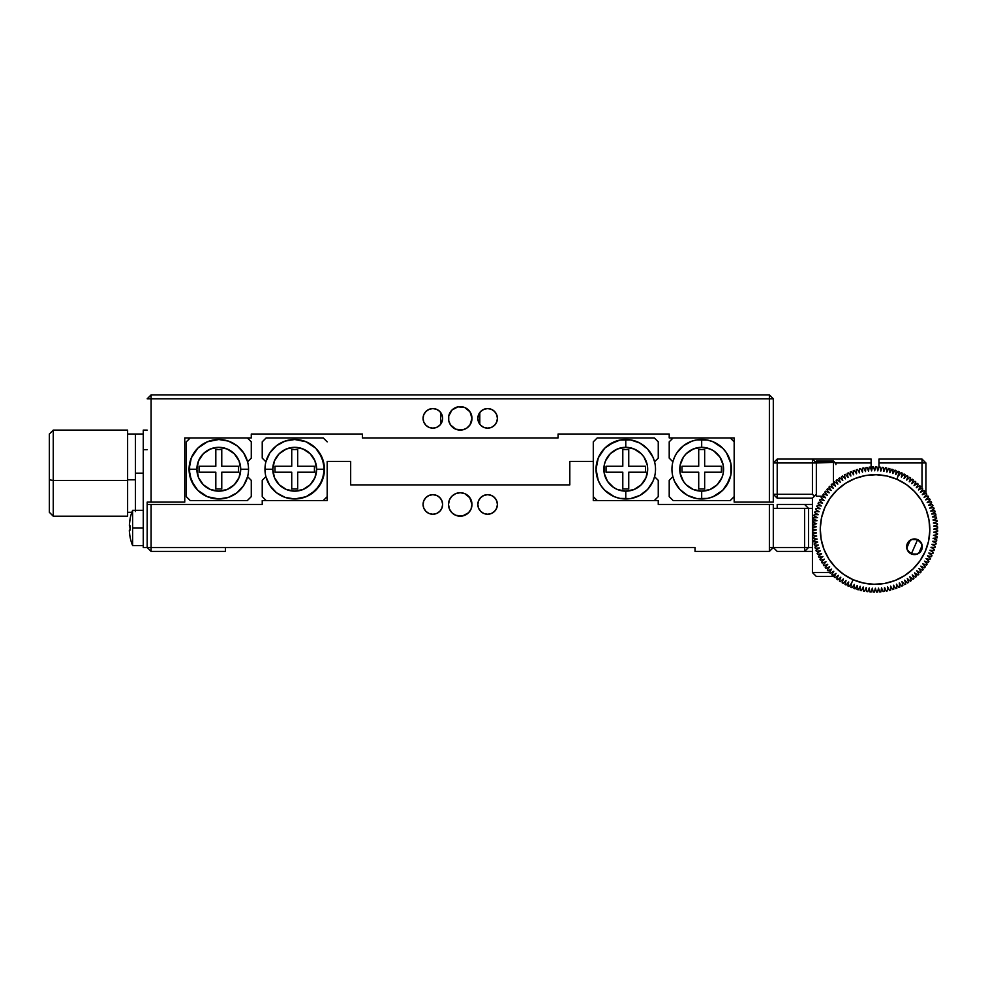 <?xml version="1.0" encoding="UTF-8"?>
<svg xmlns="http://www.w3.org/2000/svg" width="987" height="987" viewBox="0 0 987 987"><rect width="100%" height="100%" fill="white"/><g stroke="black" fill="none" stroke-linecap="round" stroke-linejoin="round"><path stroke-width="1.48" d="M469.997 497.941L464.729 493.611L460.238 492.723L455.747 493.611L451.935 496.153L449.393 499.965L448.505 504.456L449.393 508.947L451.935 512.759L455.747 515.3L462.533 515.979L468.541 512.759L471.083 508.947L471.983 504.456A11.745 11.745 0 0 1 460.238 516.201A11.745 11.745 0 0 1 448.505 504.456A11.745 11.745 0 0 1 460.238 492.723A11.745 11.745 0 0 1 471.983 504.456L469.676 497.473M442.632 504.456A9.784 9.784 0 0 1 432.849 514.239A9.784 9.784 0 0 1 423.065 504.456A9.784 9.784 0 0 1 432.849 494.672A9.784 9.784 0 0 1 442.632 504.456L441.88 500.717L439.77 497.547L436.587 495.425L432.849 494.672L429.098 495.425L425.928 497.547L423.805 500.717L423.065 504.456L423.805 508.206L425.928 511.377L429.098 513.499L432.849 514.239L436.587 513.499L439.77 511.377L441.88 508.206L442.632 504.456M497.411 504.456A9.784 9.784 0 0 1 487.627 514.239A9.784 9.784 0 0 1 477.844 504.456A9.784 9.784 0 0 1 487.627 494.672A9.784 9.784 0 0 1 497.411 504.456L496.671 500.717L494.549 497.547L491.378 495.425L487.627 494.672L483.889 495.425L480.718 497.547L478.596 500.717L477.844 504.456L478.596 508.206L480.718 511.377L483.889 513.499L487.627 514.239L491.378 513.499L494.549 511.377L496.671 508.206L497.411 504.456M658.255 504.456L658.255 500.545L658.255 504.456L773.302 504.456L773.302 547.501L769.379 547.501L769.379 551.412L695.033 551.412L695.033 547.501L695.033 551.412L769.379 551.412L773.302 547.501L769.379 547.501L769.379 551.412L773.302 547.501L773.302 504.456L769.379 504.456L769.379 547.501L769.379 504.456L658.255 504.456M569.807 461.41L593.286 461.41L593.286 500.545L658.255 500.545L593.286 500.545L593.286 441.843L593.286 461.41L569.807 461.41L569.807 484.888L569.807 461.41M350.669 484.888L569.807 484.888L350.669 484.888L350.669 461.41L350.669 484.888M327.19 461.41L350.669 461.41L327.19 461.41L327.19 500.545L262.234 500.545L262.234 504.456L262.234 500.545L327.19 500.545L327.19 461.41M151.097 504.456L151.097 547.501L147.186 547.501L147.186 504.456L262.234 504.456L147.186 504.456L147.186 547.501L151.097 551.412L151.097 547.501L147.186 547.501L151.097 551.412L151.097 547.501L225.443 547.501L225.443 551.412L225.443 547.501L151.097 547.501L151.097 504.456M225.443 551.412L151.097 551.412L225.443 551.412M695.033 547.501L225.443 547.501L695.033 547.501M442.632 418.365A9.784 9.784 0 0 1 432.849 428.148A9.784 9.784 0 0 1 423.065 418.365A9.784 9.784 0 0 1 432.849 408.581A9.784 9.784 0 0 1 442.632 418.365L441.88 422.115L439.77 425.286L436.587 427.408L432.849 428.148L429.098 427.408L425.928 425.286L423.805 422.115L423.065 418.365L423.805 414.626L425.928 411.456L429.098 409.334L432.849 408.581L436.587 409.334L439.77 411.456L441.88 414.626L442.632 418.365M497.411 418.365A9.784 9.784 0 0 1 487.627 428.148A9.784 9.784 0 0 1 477.844 418.365A9.784 9.784 0 0 1 487.627 408.581A9.784 9.784 0 0 1 497.411 418.365L496.671 422.115L494.549 425.286L491.378 427.408L487.627 428.148L483.889 427.408L480.718 425.286L478.596 422.115L477.844 418.365L478.596 414.626L480.718 411.456L483.889 409.334L487.627 408.581L491.378 409.334L494.549 411.456L496.671 414.626L497.411 418.365M462.533 429.888L455.747 429.209L450.479 424.891L448.727 420.659L448.727 416.082L451.935 410.061L457.956 406.854L464.729 407.52L469.997 411.85L471.983 418.365A11.745 11.745 0 0 1 460.238 430.11A11.745 11.745 0 0 1 448.505 418.365A11.745 11.745 0 0 1 460.238 406.632A11.745 11.745 0 0 1 471.983 418.365L469.997 424.891L466.765 428.124L462.94 429.789M362.414 434.021L362.414 437.932L558.074 437.932L558.074 434.021L669.211 434.021L669.211 437.932L734.168 437.932L669.211 437.932L669.211 434.021L558.074 434.021L558.074 437.932L362.414 437.932L362.414 434.021L251.278 434.021L362.414 434.021M251.278 437.932L251.278 434.021L251.278 437.932L184.754 437.932L251.278 437.932M734.168 437.932L734.168 502.112L769.379 502.112L769.379 398.797L773.302 398.797L773.302 502.112L769.379 502.112L773.302 502.112L773.302 398.797L769.379 394.886L769.379 398.797L151.097 398.797L151.097 394.886L769.379 394.886L769.379 398.797L773.302 398.797L769.379 394.886L151.097 394.886L147.186 398.797L151.097 398.797L151.097 502.112L184.754 502.112L184.754 437.932L184.754 502.112L147.186 502.112L151.097 502.112L151.097 394.886L147.186 398.797L769.379 398.797L769.379 502.112L734.168 502.112L734.168 437.932M147.186 502.112L147.186 504.456M300.517 440.066L294.706 439.499A29.746 29.746 0 0 0 265.91 461.805L269.87 452.885L276.496 445.729L285.083 441.103L294.706 439.499A29.746 29.746 0 0 0 264.972 469.244A29.746 29.746 0 0 1 294.706 439.499L306.093 441.769L315.741 448.209L322.181 457.857L324.452 469.244A29.746 29.746 0 0 1 294.706 498.978A29.746 29.746 0 0 0 324.452 469.244A29.746 29.746 0 0 0 294.706 439.499A29.746 29.746 0 0 1 324.452 469.244L316.63 469.244L324.452 469.244L322.181 480.62L315.741 490.268L306.093 496.72L294.706 498.978A29.746 29.746 0 0 1 264.972 469.244L272.794 469.244A21.911 21.911 0 0 1 294.706 447.321A21.911 21.911 0 0 1 316.63 469.244L314.952 460.855L310.202 453.749L303.095 448.999L294.706 447.321L286.329 448.999L279.21 453.749L274.46 460.855L272.794 469.244L274.46 477.622L279.21 484.74L286.329 489.49L294.706 491.156L303.095 489.49L310.202 484.74L314.952 477.622L316.63 469.244A21.911 21.911 0 0 1 294.706 491.156A21.911 21.911 0 0 1 272.794 469.244L264.972 469.244A29.746 29.746 0 0 0 294.706 498.978L285.083 497.386L276.496 492.747L269.87 485.592L265.91 476.684L262.234 480.361L265.91 476.684M291.733 449.517L297.679 449.517L291.733 449.517L291.733 466.271L274.991 466.271L274.991 472.218L274.991 466.271L291.733 466.271L291.733 449.517L297.679 449.517L297.679 466.271L297.679 449.517M274.991 472.218L291.733 472.218L291.733 488.96L297.679 488.96L291.733 488.96L291.733 472.218L274.991 472.218L274.991 466.271M297.679 488.96L297.679 472.218L314.434 472.218L314.434 466.271L314.434 472.218L297.679 472.218L297.679 488.96L291.733 488.96M314.434 466.271L297.679 466.271L314.434 466.271L314.434 472.218M262.234 458.116L262.234 441.843L262.234 458.116L265.91 461.805L262.234 458.116M262.234 496.634L262.234 480.361L262.234 496.634L266.145 500.545M323.28 500.545L327.19 496.634M327.19 441.843L323.28 437.932L266.145 437.932L262.234 441.843M269.87 485.592L271.302 487.59M285.083 497.386L289.833 498.583M294.706 498.978L300.517 498.41M306.093 496.72L311.238 493.969L319.443 485.764L323.884 475.043L323.884 463.434L319.443 452.712M311.238 444.508L306.093 441.769M294.706 439.499L289.833 439.906M282.541 487.455L279.21 484.74M276.496 457.067L279.21 453.749M306.883 451.022L310.202 453.749M312.928 481.409L310.202 484.74M212.995 498.41L218.793 498.978A29.746 29.746 0 0 0 247.589 476.684L243.629 485.592L237.003 492.747L228.416 497.386L218.793 498.978A29.746 29.746 0 0 0 248.539 469.244A29.746 29.746 0 0 1 218.793 498.978L207.418 496.72L197.77 490.268L191.318 480.62L189.06 469.244A29.746 29.746 0 0 1 218.793 439.499A29.746 29.746 0 0 0 189.06 469.244A29.746 29.746 0 0 0 218.793 498.978A29.746 29.746 0 0 1 189.06 469.244L196.882 469.244L189.06 469.244L191.318 457.857L197.77 448.209L207.418 441.769L218.793 439.499A29.746 29.746 0 0 1 248.539 469.244L240.705 469.244A21.911 21.911 0 0 1 218.793 491.156A21.911 21.911 0 0 1 196.882 469.244L198.547 477.622L203.297 484.74L210.404 489.49L218.793 491.156L227.183 489.49L234.289 484.74L239.039 477.622L240.705 469.244L239.039 460.855L234.289 453.749L227.183 448.999L218.793 447.321L210.404 448.999L203.297 453.749L198.547 460.855L196.882 469.244A21.911 21.911 0 0 1 218.793 447.321A21.911 21.911 0 0 1 240.705 469.244L248.539 469.244A29.746 29.746 0 0 0 218.793 439.499L228.416 441.103L237.003 445.729L243.629 452.885L247.589 461.805L251.278 458.116L247.589 461.805M221.767 488.96L215.82 488.96L221.767 488.96L221.767 472.218L238.521 472.218L238.521 466.271L238.521 472.218L221.767 472.218L221.767 488.96L215.82 488.96L215.82 472.218L215.82 488.96M238.521 466.271L221.767 466.271L221.767 449.517L215.82 449.517L221.767 449.517L221.767 466.271L238.521 466.271L238.521 472.218M215.82 449.517L215.82 466.271L199.066 466.271L199.066 472.218L199.066 466.271L215.82 466.271L215.82 449.517L221.767 449.517M199.066 472.218L215.82 472.218L199.066 472.218L199.066 466.271M251.278 480.361L251.278 496.634L251.278 480.361L247.589 476.684L251.278 480.361M251.278 441.843L251.278 458.116L251.278 441.843L247.367 437.932M190.232 437.932L186.309 441.843L186.309 496.634L190.232 500.545L247.367 500.545L251.278 496.634M243.629 452.885L242.197 450.899M228.416 441.103L223.667 439.906M218.793 439.499L212.995 440.066M207.418 441.769L197.77 448.209L191.318 457.857L189.627 463.434L189.627 475.043L194.069 485.764M202.273 493.969L207.418 496.72M218.793 498.978L223.667 498.583M230.97 451.022L234.289 453.749M237.016 481.409L234.289 484.74M206.616 487.455L203.297 484.74M200.571 457.067L203.297 453.749M676.848 452.885L674.503 457.178L676.848 452.885L683.473 445.729L692.06 441.103L696.81 439.906L707.494 440.066L701.683 439.499L701.683 447.321A21.911 21.911 0 0 1 723.594 469.244A21.911 21.911 0 0 1 701.683 491.156L701.683 498.978A29.746 29.746 0 0 0 731.429 469.244A29.746 29.746 0 0 0 701.683 439.499A29.746 29.746 0 0 1 731.429 469.244A29.746 29.746 0 0 1 701.683 498.978L707.494 498.41L696.81 498.583L687.581 495.425L679.87 489.453L674.503 481.298L676.848 485.592M719.905 481.409L717.179 484.74L721.929 477.622L723.175 473.513L723.175 464.963L719.905 457.067L713.86 451.022L717.179 453.749M701.683 498.978A29.746 29.746 0 0 1 671.95 469.244A29.746 29.746 0 0 1 701.683 439.499A29.746 29.746 0 0 0 671.95 469.244A29.746 29.746 0 0 0 701.683 498.978L701.683 491.156L710.072 489.49L717.179 484.74M689.506 487.455L686.187 484.74L693.306 489.49L701.683 491.156A21.911 21.911 0 0 1 679.772 469.244A21.911 21.911 0 0 1 701.683 447.321L701.683 439.499M683.473 481.422L686.187 484.74M672.887 461.805L669.211 458.116L669.211 441.843L669.211 458.116L672.887 461.805L674.503 457.178M669.211 496.634L669.211 480.361L672.887 476.684L669.211 480.361L669.211 496.634L673.122 500.545L730.257 500.545L734.168 496.634M713.07 496.72L722.718 490.268L726.42 485.764L730.861 475.043L730.861 463.434L726.42 452.712L730.861 463.434L730.861 475.043L729.159 480.62L722.718 490.268L713.07 496.72L707.494 498.41M718.203 444.508L713.07 441.769L722.718 448.209L726.42 452.712M673.122 437.932L669.211 441.843M707.494 440.066L713.07 441.769M674.503 481.298L672.887 476.684M734.168 441.843L730.257 437.932M698.71 449.517L698.71 466.271L681.968 466.271L681.968 472.218L698.71 472.218L698.71 488.96L698.71 472.218L681.968 472.218L681.968 466.271L698.71 466.271L698.71 449.517L704.656 449.517L698.71 449.517L704.656 449.517L704.656 466.271L704.656 449.517M721.411 466.271L704.656 466.271L721.411 466.271L721.411 472.218L721.411 466.271L721.411 472.218L704.656 472.218L721.411 472.218M704.656 488.96L698.71 488.96L704.656 488.96L704.656 472.218L704.656 488.96L698.71 488.96M713.86 451.022L710.072 448.999L701.683 447.321L693.306 448.999L686.187 453.749L683.46 457.067L680.191 464.963L680.191 473.513L683.46 481.409M681.968 472.218L681.968 466.271M650.606 485.592L652.95 481.298L647.595 489.453L639.872 495.425L630.644 498.583L619.972 498.41L625.77 498.978L625.77 491.156A21.911 21.911 0 0 1 603.859 469.244A21.911 21.911 0 0 1 625.77 447.321L625.77 439.499A29.746 29.746 0 0 0 596.025 469.244A29.746 29.746 0 0 0 625.77 498.978A29.746 29.746 0 0 1 596.025 469.244A29.746 29.746 0 0 1 625.77 439.499L619.972 440.066L630.644 439.906L639.872 443.064L647.595 449.036L652.95 457.178L650.606 452.885M607.548 457.067L610.274 453.749L605.524 460.855L604.278 464.963L604.278 473.513L607.548 481.409L613.593 487.455L610.274 484.74M637.947 451.022L641.266 453.749L634.16 448.999L625.77 447.321A21.911 21.911 0 0 1 647.682 469.244A21.911 21.911 0 0 1 625.77 491.156L625.77 498.978A29.746 29.746 0 0 0 655.516 469.244A29.746 29.746 0 0 0 625.77 439.499A29.746 29.746 0 0 1 655.516 469.244A29.746 29.746 0 0 1 625.77 498.978M643.98 457.055L641.266 453.749M643.993 481.409L641.266 484.74L646.016 477.622L647.682 469.244L647.262 464.963L643.993 457.067M613.593 487.455L617.381 489.49L625.77 491.156L634.16 489.49L641.266 484.74M654.566 476.684L658.255 480.361L658.255 496.634L658.255 480.361L654.566 476.684L652.95 481.298M658.255 441.843L658.255 458.116L654.566 461.805L658.255 458.116L658.255 441.843L654.332 437.932L597.209 437.932L593.286 441.843M614.383 441.769L604.735 448.209L598.295 457.857L596.025 469.244L598.295 480.62L601.046 485.764L598.295 480.62L596.025 469.244L598.295 457.857L604.735 448.209L609.25 444.508L619.972 440.066M609.25 493.969L614.383 496.72L604.735 490.268L601.046 485.764M654.332 500.545L658.255 496.634M619.972 498.41L614.383 496.72M652.95 457.178L654.566 461.805M593.286 496.634L597.209 500.545M625.77 439.499L625.77 447.321L617.381 448.999L610.274 453.749M606.043 472.218L622.797 472.218L622.797 488.96L628.744 488.96L628.744 472.218L645.498 472.218L645.498 466.271L628.744 466.271L628.744 449.517L628.744 466.271L645.498 466.271L645.498 472.218L628.744 472.218L628.744 488.96L622.797 488.96L622.797 472.218L606.043 472.218L606.043 466.271L606.043 472.218L606.043 466.271L622.797 466.271L606.043 466.271M622.797 449.517L628.744 449.517L622.797 449.517L622.797 466.271L622.797 449.517L628.744 449.517M628.744 488.96L622.797 488.96M645.498 466.271L645.498 472.218M135.441 511.537L135.441 473.155L143.263 473.155L135.441 473.155L135.441 434.021L135.441 510.328L135.441 479.805L127.619 479.805L135.441 479.805L135.441 434.021L127.619 434.021M53.261 480.472L49.35 479.805L49.35 512.29L53.261 516.201L53.261 480.472L53.261 516.201L127.619 516.201L127.619 480.472L53.261 480.472L127.619 480.472L127.619 430.11L53.261 430.11L53.261 480.472L53.261 430.11L49.35 434.021L49.35 479.805L53.261 480.472M49.35 512.278L49.35 434.033M147.186 430.11L143.263 430.11L147.186 430.11M147.186 449.677L143.263 449.677L143.263 430.11L143.263 449.677L147.186 449.677M147.186 547.501L143.263 547.501L143.263 449.677L143.263 547.501L147.186 547.501M129.753 534.929L130.173 537.545A46.957 46.957 0 0 0 132.603 545.552L132.603 510.328A46.957 46.957 0 0 0 130.173 518.335L129.334 525.22L130.21 525.898L130.21 529.97L129.433 529.97L130.21 529.97L130.21 525.898L129.433 525.898L130.21 525.898L130.21 529.97L129.346 530.364L129.753 534.929M129.359 530.155L130.21 529.97L129.433 529.97L130.21 529.97L129.433 523.554A46.92 46.92 0 0 1 130.21 518.36L130.173 518.335A46.957 46.957 0 0 1 132.603 510.328L132.603 545.552A46.957 46.957 0 0 1 130.173 537.545L130.21 537.52A46.92 46.92 0 0 1 129.433 532.326L129.433 532.326M132.603 527.934L143.263 527.934L132.603 527.934M129.359 531.425L129.334 530.661M130.21 525.898L129.433 525.898L130.21 525.898A44.612 38.629 -90 0 0 130.21 529.97M129.433 525.898L129.433 523.554M777.213 459.066L871.126 459.066L812.424 459.066L816.348 462.977L812.424 459.066L812.424 462.977L777.213 462.977L777.213 459.066L773.302 462.977L777.213 462.977L777.213 459.066L812.424 459.066L812.424 494.29L777.213 494.29L777.213 462.977L816.348 462.977L812.424 462.977L812.424 494.29L814.386 496.239L812.424 498.201L777.213 498.201L777.213 494.29L773.302 494.29L777.213 498.201L777.213 494.29L812.424 494.29L814.386 496.239L816.348 494.29L816.348 462.977L816.348 496.239L824.17 496.239M871.126 462.977L835.866 462.977L871.126 462.977L871.126 459.066L871.126 469.454L871.126 462.977M777.213 498.201L812.424 498.201L812.424 572.546L829.573 572.546L812.424 572.546L816.348 576.457L834.484 576.457L816.348 576.457L812.424 572.546L812.424 498.201M836.865 576.457L837.889 576.457L836.865 576.457M925.917 462.977L925.917 493.303L925.917 462.977L922.006 459.066L922.006 462.977L925.917 462.977L922.006 459.066L922.006 488.109L922.006 462.977L878.961 462.977L925.917 462.977M925.917 495.166L925.917 496.621L925.917 495.166M922.006 491.575L922.006 490.095L922.006 491.575M831.597 572.546L833.053 572.546L831.597 572.546M878.961 467.098L878.961 459.066L922.006 459.066L878.961 459.066L878.961 467.098M812.424 547.501L808.513 547.501L808.513 508.367L812.424 508.367L804.602 508.367L804.602 547.501L773.302 547.501L812.424 547.501M773.302 508.367L804.602 508.367L804.602 551.412L812.424 551.412L804.602 551.412L808.513 547.501L804.602 551.412L777.213 551.412L804.602 551.412L804.602 547.501L808.513 547.501L808.513 508.367L804.602 504.456L777.213 504.456L777.213 508.367M812.424 504.456L804.602 504.456L812.424 504.456M777.213 551.412L773.302 547.501L777.213 551.412M833.46 461.028L816.348 461.028L816.348 462.36L833.46 462.36A2.443 2.258 0 0 1 835.915 464.618A2.443 2.258 180 0 0 833.46 462.36L833.46 461.028L835.915 463.471M833.46 462.36L833.46 484.814L833.46 462.36L816.348 462.977M835.915 464.618L835.915 463.754M851.497 583.268L853.064 579.69A54.791 54.791 0 0 1 824.861 507.528A54.791 54.791 0 0 1 897.023 479.324L899.194 471.737A62.613 62.613 0 0 0 898.096 471.292L895.74 474.574L896.134 470.552A62.613 62.613 0 0 0 895.024 470.17L892.84 473.563L893.025 469.528A62.613 62.613 0 0 0 891.89 469.195L889.892 472.711L889.867 468.677A62.613 62.613 0 0 0 888.707 468.406L886.894 472.008L886.659 467.974A62.613 62.613 0 0 0 885.487 467.764L883.871 471.478L883.427 467.456A62.613 62.613 0 0 0 882.242 467.307L880.823 471.095L880.17 467.098A62.613 62.613 0 0 0 878.985 467.011L877.751 470.873L876.888 466.925A62.613 62.613 0 0 0 875.703 466.9L874.679 470.811L873.618 466.913A62.613 62.613 0 0 0 872.422 466.95L871.607 470.91L870.337 467.073A62.613 62.613 0 0 0 869.152 467.172L868.548 471.169L867.079 467.406A62.613 62.613 0 0 0 865.907 467.567L865.5 471.589L863.835 467.9A62.613 62.613 0 0 0 862.675 468.122L862.49 472.168L860.627 468.578A62.613 62.613 0 0 0 859.48 468.862L859.504 472.896L857.456 469.405A62.613 62.613 0 0 0 856.321 469.75L856.568 473.785L854.335 470.417A62.613 62.613 0 0 0 853.224 470.811L853.669 474.833L851.275 471.576A62.613 62.613 0 0 0 850.177 472.033L850.843 476.03L848.277 472.896A62.613 62.613 0 0 0 847.204 473.415L848.08 477.363L845.353 474.377A62.613 62.613 0 0 0 844.317 474.957L845.378 478.855L842.503 476.005A62.613 62.613 0 0 0 841.504 476.635L842.775 480.472L839.752 477.782A62.613 62.613 0 0 0 838.777 478.461L840.245 482.224L837.087 479.707A62.613 62.613 0 0 0 836.162 480.435L837.827 484.111L834.533 481.755A62.613 62.613 0 0 0 833.645 482.532L835.495 486.122L832.09 483.938A62.613 62.613 0 0 0 831.239 484.765L833.287 488.257L829.771 486.258A62.613 62.613 0 0 0 828.957 487.122L831.177 490.49L827.562 488.676A62.613 62.613 0 0 0 826.798 489.589L829.203 492.846L825.502 491.218A62.613 62.613 0 0 0 824.787 492.168L827.34 495.289L823.565 493.87A62.613 62.613 0 0 0 822.899 494.845L825.613 497.83L821.764 496.609A62.613 62.613 0 0 0 821.159 497.621L824.034 500.471L820.123 499.447A62.613 62.613 0 0 0 819.555 500.483L822.578 503.173L818.618 502.358A62.613 62.613 0 0 0 818.112 503.432L821.27 505.961L817.273 505.344A62.613 62.613 0 0 0 816.829 506.442L820.111 508.798L816.089 508.404A62.613 62.613 0 0 0 815.706 509.526L819.111 511.71L815.065 511.525A62.613 62.613 0 0 0 814.744 512.66L818.248 514.659L814.213 514.683A62.613 62.613 0 0 0 813.942 515.843L817.557 517.657L813.522 517.891A62.613 62.613 0 0 0 813.313 519.051L817.014 520.68L812.992 521.124A62.613 62.613 0 0 0 812.844 522.296L816.631 523.727L812.634 524.381A62.613 62.613 0 0 0 812.56 525.565L816.409 526.787L812.461 527.65A62.613 62.613 0 0 0 812.437 528.835L816.348 529.859L812.449 530.932A62.613 62.613 0 0 0 812.486 532.116L816.446 532.931L812.609 534.201A62.613 62.613 0 0 0 812.708 535.386L816.705 535.99L812.943 537.471A62.613 62.613 0 0 0 813.103 538.643L817.125 539.038L813.436 540.703A62.613 62.613 0 0 0 813.658 541.875L817.705 542.06L814.115 543.911A62.613 62.613 0 0 0 814.398 545.071L818.433 545.046L814.954 547.082A62.613 62.613 0 0 0 815.299 548.217L819.333 547.982L815.953 550.203A62.613 62.613 0 0 0 816.36 551.326L820.37 550.869L817.113 553.275A62.613 62.613 0 0 0 817.581 554.361L821.566 553.707L818.445 556.273A62.613 62.613 0 0 0 818.951 557.334L822.911 556.471L819.913 559.197A62.613 62.613 0 0 0 820.493 560.234L824.392 559.16L821.542 562.035A62.613 62.613 0 0 0 822.171 563.046L826.008 561.776L823.318 564.798A62.613 62.613 0 0 0 823.997 565.773L827.76 564.293L825.243 567.451A62.613 62.613 0 0 0 825.971 568.389L829.648 566.723L827.291 570.005A62.613 62.613 0 0 0 828.068 570.905L831.659 569.043L829.475 572.448A62.613 62.613 0 0 0 830.301 573.299L833.793 571.263L831.794 574.779A62.613 62.613 0 0 0 832.658 575.581L836.038 573.361L834.225 576.976A62.613 62.613 0 0 0 835.125 577.74L838.382 575.347L836.766 579.048A62.613 62.613 0 0 0 837.704 579.764L840.825 577.198L839.406 580.985A62.613 62.613 0 0 0 840.381 581.651L843.379 578.925L842.145 582.774A62.613 62.613 0 0 0 843.169 583.391L846.007 580.516L844.983 584.427A62.613 62.613 0 0 0 846.032 584.983L848.709 581.972L847.895 585.92A62.613 62.613 0 0 0 848.968 586.426L851.497 583.268L850.893 587.265A62.613 62.613 0 0 0 851.991 587.721A62.613 62.613 0 0 1 850.893 587.265L851.497 583.268L848.968 586.426A62.613 62.613 0 0 1 847.895 585.92L848.709 581.972L846.032 584.983A62.613 62.613 0 0 1 844.983 584.427L846.007 580.516L843.169 583.391A62.613 62.613 0 0 1 842.145 582.774L843.379 578.925L840.381 581.651A62.613 62.613 0 0 1 839.406 580.985L840.825 577.198L837.704 579.764A62.613 62.613 0 0 1 836.766 579.048L838.382 575.347L835.125 577.74A62.613 62.613 0 0 1 834.225 576.976L836.038 573.361L832.658 575.581A62.613 62.613 0 0 1 831.794 574.779L833.793 571.263L830.301 573.299A62.613 62.613 0 0 1 829.475 572.448L831.659 569.043L828.068 570.905A62.613 62.613 0 0 1 827.291 570.005L829.648 566.723L825.971 568.389A62.613 62.613 0 0 1 825.243 567.451L827.76 564.293L823.997 565.773A62.613 62.613 0 0 1 823.318 564.798L826.008 561.776L822.171 563.046A62.613 62.613 0 0 1 821.542 562.035L824.392 559.16L820.493 560.234A62.613 62.613 0 0 1 819.913 559.197L822.911 556.471L818.951 557.334A62.613 62.613 0 0 1 818.445 556.273L821.566 553.707L817.581 554.361A62.613 62.613 0 0 1 817.113 553.275L820.37 550.869L816.36 551.326A62.613 62.613 0 0 1 815.953 550.203L819.333 547.982L815.299 548.217A62.613 62.613 0 0 1 814.954 547.082L818.433 545.046L814.398 545.071A62.613 62.613 0 0 1 814.115 543.911L817.705 542.06L813.658 541.875A62.613 62.613 0 0 1 813.436 540.703L817.125 539.038L813.103 538.643A62.613 62.613 0 0 1 812.943 537.471L816.705 535.99L812.708 535.386A62.613 62.613 0 0 1 812.609 534.201L816.446 532.931L812.486 532.116A62.613 62.613 0 0 1 812.449 530.932L816.348 529.859L812.437 528.835A62.613 62.613 0 0 1 812.461 527.65L816.409 526.787L812.56 525.565A62.613 62.613 0 0 1 812.634 524.381L816.631 523.727L812.844 522.296A62.613 62.613 0 0 1 812.992 521.124L817.014 520.68L813.313 519.051A62.613 62.613 0 0 1 813.522 517.891L817.557 517.657L813.942 515.843A62.613 62.613 0 0 1 814.213 514.683L818.248 514.659L814.744 512.66A62.613 62.613 0 0 1 815.065 511.525L819.111 511.71L815.706 509.526A62.613 62.613 0 0 1 816.089 508.404L820.111 508.798L816.829 506.442A62.613 62.613 0 0 1 817.273 505.344L821.27 505.961L818.112 503.432A62.613 62.613 0 0 1 818.618 502.358L822.578 503.173L819.555 500.483A62.613 62.613 0 0 1 820.123 499.447L824.034 500.471L821.159 497.621A62.613 62.613 0 0 1 821.764 496.609L825.613 497.83L822.899 494.845A62.613 62.613 0 0 1 823.565 493.87L827.34 495.289L824.787 492.168A62.613 62.613 0 0 1 825.502 491.218L829.203 492.846L826.798 489.589A62.613 62.613 0 0 1 827.562 488.676L831.177 490.49L828.957 487.122A62.613 62.613 0 0 1 829.771 486.258L833.287 488.257L831.239 484.765A62.613 62.613 0 0 1 832.09 483.938L835.495 486.122L833.645 482.532A62.613 62.613 0 0 1 834.533 481.755L837.827 484.111L836.162 480.435A62.613 62.613 0 0 1 837.087 479.707L840.245 482.224L838.777 478.461A62.613 62.613 0 0 1 839.752 477.782L842.775 480.472L841.504 476.635A62.613 62.613 0 0 1 842.503 476.005L845.378 478.855L844.317 474.957A62.613 62.613 0 0 1 845.353 474.377L848.08 477.363L847.204 473.415A62.613 62.613 0 0 1 848.277 472.896L850.843 476.03L850.177 472.033A62.613 62.613 0 0 1 851.275 471.576L853.669 474.833L853.224 470.811A62.613 62.613 0 0 1 854.335 470.417L856.568 473.785L856.321 469.75A62.613 62.613 0 0 1 857.456 469.405L859.504 472.896L859.48 468.862A62.613 62.613 0 0 1 860.627 468.578L862.49 472.168L862.675 468.122A62.613 62.613 0 0 1 863.835 467.9L865.5 471.589L865.907 467.567A62.613 62.613 0 0 1 867.079 467.406L868.548 471.169L869.152 467.172A62.613 62.613 0 0 1 870.337 467.073L871.607 470.91L872.422 466.95A62.613 62.613 0 0 1 873.618 466.913L874.679 470.811L875.703 466.9A62.613 62.613 0 0 1 876.888 466.925L877.751 470.873L878.985 467.011A62.613 62.613 0 0 1 880.17 467.098L880.823 471.095L882.242 467.307A62.613 62.613 0 0 1 883.427 467.456L883.871 471.478L885.487 467.764A62.613 62.613 0 0 1 886.659 467.974L886.894 472.008L888.707 468.406A62.613 62.613 0 0 1 889.867 468.677L889.892 472.711L891.89 469.195A62.613 62.613 0 0 1 893.025 469.528L892.84 473.563L895.024 470.17A62.613 62.613 0 0 1 896.134 470.552L895.74 474.574L898.096 471.292A62.613 62.613 0 0 1 899.194 471.737L897.023 479.324L906.387 484.568L914.554 491.551L921.192 499.99L926.065 509.563L928.977 519.89L929.816 530.599L928.545 541.271L925.226 551.474L919.97 560.85L913 569.018L904.561 575.655L894.987 580.529L884.648 583.44L873.939 584.279L863.28 583.009L853.064 579.69L843.7 574.434L835.533 567.463L828.883 559.024L824.022 549.451L821.11 539.112L820.271 528.403L821.529 517.743L824.861 507.528L830.104 498.164L837.087 489.996L845.526 483.346L855.1 478.473L865.439 475.561L876.135 474.735L886.807 475.993L897.023 479.324A54.791 54.791 0 0 1 925.226 551.474A54.791 54.791 0 0 1 853.064 579.69L851.497 583.268M921.648 549.907A7.822 7.822 0 0 0 917.614 539.605A7.822 7.822 0 0 1 921.636 549.907A7.822 7.822 0 0 1 911.334 553.941A7.822 7.822 0 0 0 921.636 549.919M913.197 539.05L917.614 539.605L911.334 553.941L917.614 539.605L921.019 542.48M921.118 542.628L921.71 543.812M921.796 544.022L922.166 545.33M922.179 545.441L918.749 553.325M918.65 553.386L917.429 554.015M917.207 554.102L915.936 554.46M915.751 554.497L911.346 553.941M911.334 553.941L917.318 554.065L921.636 549.907L921.759 543.923L917.614 539.605L911.618 539.482L907.3 543.627L907.189 549.623L911.334 553.941A7.822 7.822 0 0 1 907.3 543.627A7.822 7.822 0 0 1 917.614 539.605A7.822 7.822 0 0 0 907.3 543.627A7.822 7.822 0 0 0 911.322 553.941L907.929 551.067M907.83 550.919L907.226 549.734M907.152 549.525L906.782 548.217M906.757 548.106L910.199 540.21M910.298 540.148L911.532 539.519M911.741 539.433L913.012 539.087M851.991 587.721L854.347 584.427L853.94 588.449A62.613 62.613 0 0 0 855.063 588.844A62.613 62.613 0 0 1 853.94 588.449L854.347 584.427L851.991 587.721M855.063 588.844L857.247 585.439L857.061 589.473A62.613 62.613 0 0 0 858.197 589.807A62.613 62.613 0 0 1 857.061 589.473L857.247 585.439L855.063 588.844M858.197 589.807L860.195 586.29L860.22 590.337A62.613 62.613 0 0 0 861.38 590.608A62.613 62.613 0 0 1 860.22 590.337L860.195 586.29L858.197 589.807M861.38 590.608L863.193 586.994L863.428 591.028A62.613 62.613 0 0 0 864.587 591.238A62.613 62.613 0 0 1 863.428 591.028L863.193 586.994L861.38 590.608M864.587 591.238L866.216 587.536L866.66 591.546A62.613 62.613 0 0 0 867.832 591.694A62.613 62.613 0 0 1 866.66 591.546L866.216 587.536L864.587 591.238M867.832 591.694L869.263 587.919L869.917 591.904A62.613 62.613 0 0 0 871.102 591.99A62.613 62.613 0 0 1 869.917 591.904L869.263 587.919L867.832 591.694M871.102 591.99L872.323 588.141L873.199 592.089A62.613 62.613 0 0 0 874.383 592.114A62.613 62.613 0 0 1 873.199 592.089L872.323 588.141L871.102 591.99M874.383 592.114L875.395 588.203L876.468 592.101A62.613 62.613 0 0 0 877.653 592.064A62.613 62.613 0 0 1 876.468 592.101L875.395 588.203L874.383 592.114M877.653 592.064L878.467 588.104L879.75 591.941A62.613 62.613 0 0 0 880.922 591.842A62.613 62.613 0 0 1 879.75 591.941L878.467 588.104L877.653 592.064M880.922 591.842L881.539 587.845L883.007 591.608A62.613 62.613 0 0 0 884.179 591.447A62.613 62.613 0 0 1 883.007 591.608L881.539 587.845L880.922 591.842M884.179 591.447L884.574 587.425L886.24 591.102A62.613 62.613 0 0 0 887.412 590.88A62.613 62.613 0 0 1 886.24 591.102L884.574 587.425L884.179 591.447M887.412 590.88L887.597 586.846L889.46 590.436A62.613 62.613 0 0 0 890.607 590.152A62.613 62.613 0 0 1 889.46 590.436L887.597 586.846L887.412 590.88M890.607 590.152L890.582 586.105L892.618 589.597A62.613 62.613 0 0 0 893.753 589.251A62.613 62.613 0 0 1 892.618 589.597L890.582 586.105L890.607 590.152M893.753 589.251L893.519 585.217L895.74 588.597A62.613 62.613 0 0 0 896.862 588.19A62.613 62.613 0 0 1 895.74 588.597L893.519 585.217L893.753 589.251M896.862 588.19L896.418 584.168L898.812 587.425A62.613 62.613 0 0 0 899.897 586.969A62.613 62.613 0 0 1 898.812 587.425L896.418 584.168L896.862 588.19M899.897 586.969L899.243 582.984L901.81 586.105A62.613 62.613 0 0 0 902.871 585.587A62.613 62.613 0 0 1 901.81 586.105L899.243 582.984L899.897 586.969M902.871 585.587L902.007 581.639L904.734 584.625A62.613 62.613 0 0 0 905.77 584.057A62.613 62.613 0 0 1 904.734 584.625L902.007 581.639L902.871 585.587M905.77 584.057L904.697 580.159L907.571 582.996A62.613 62.613 0 0 0 908.583 582.367A62.613 62.613 0 0 1 907.571 582.996L904.697 580.159L905.77 584.057M908.583 582.367L907.312 578.53L910.335 581.22A62.613 62.613 0 0 0 911.309 580.541A62.613 62.613 0 0 1 910.335 581.22L907.312 578.53L908.583 582.367M911.309 580.541L909.829 576.778L912.987 579.307A62.613 62.613 0 0 0 913.925 578.579A62.613 62.613 0 0 1 912.987 579.307L909.829 576.778L911.309 580.541M913.925 578.579L912.259 574.89L915.541 577.247A62.613 62.613 0 0 0 916.442 576.47A62.613 62.613 0 0 1 915.541 577.247L912.259 574.89L913.925 578.579M916.442 576.47L914.579 572.879L917.984 575.063A62.613 62.613 0 0 0 918.848 574.249A62.613 62.613 0 0 1 917.984 575.063L914.579 572.879L916.442 576.47M918.848 574.249L916.8 570.757L920.316 572.756A62.613 62.613 0 0 0 921.13 571.892A62.613 62.613 0 0 1 920.316 572.756L916.8 570.757L918.848 574.249M921.13 571.892L918.897 568.512L922.512 570.326A62.613 62.613 0 0 0 923.277 569.425A62.613 62.613 0 0 1 922.512 570.326L918.897 568.512L921.13 571.892M923.277 569.425L920.883 566.168L924.585 567.784A62.613 62.613 0 0 0 925.3 566.834A62.613 62.613 0 0 1 924.585 567.784L920.883 566.168L923.277 569.425M925.3 566.834L922.734 563.713L926.522 565.144A62.613 62.613 0 0 0 927.188 564.157A62.613 62.613 0 0 1 926.522 565.144L922.734 563.713L925.3 566.834M927.188 564.157L924.461 561.171L928.323 562.393A62.613 62.613 0 0 0 928.927 561.381A62.613 62.613 0 0 1 928.323 562.393L924.461 561.171L927.188 564.157M928.927 561.381L926.053 558.543L929.964 559.567A62.613 62.613 0 0 0 930.519 558.519A62.613 62.613 0 0 1 929.964 559.567L926.053 558.543L928.927 561.381M930.519 558.519L927.509 555.829L931.469 556.643A62.613 62.613 0 0 0 931.962 555.57A62.613 62.613 0 0 1 931.469 556.643L927.509 555.829L930.519 558.519M931.962 555.57L928.816 553.053L932.801 553.658A62.613 62.613 0 0 0 933.258 552.56A62.613 62.613 0 0 1 932.801 553.658L928.816 553.053L931.962 555.57M933.258 552.56L929.964 550.203L933.986 550.598A62.613 62.613 0 0 0 934.381 549.475A62.613 62.613 0 0 1 933.986 550.598L929.964 550.203L933.258 552.56M934.381 549.475L930.975 547.304L935.01 547.489A62.613 62.613 0 0 0 935.343 546.354A62.613 62.613 0 0 1 935.01 547.489L930.975 547.304L934.381 549.475M935.343 546.354L931.827 544.343L935.873 544.318A62.613 62.613 0 0 0 936.145 543.171A62.613 62.613 0 0 1 935.873 544.318L931.827 544.343L935.343 546.354M936.145 543.171L932.53 541.357L936.564 541.123A62.613 62.613 0 0 0 936.774 539.951A62.613 62.613 0 0 1 936.564 541.123L932.53 541.357L936.145 543.171M936.774 539.951L933.073 538.334L937.095 537.878A62.613 62.613 0 0 0 937.243 536.706A62.613 62.613 0 0 1 937.095 537.878L933.073 538.334L936.774 539.951M937.243 536.706L933.455 535.287L937.44 534.621A62.613 62.613 0 0 0 937.527 533.436A62.613 62.613 0 0 1 937.44 534.621L933.455 535.287L937.243 536.706M937.527 533.436L933.677 532.215L937.625 531.351A62.613 62.613 0 0 0 937.65 530.167A62.613 62.613 0 0 1 937.625 531.351L933.677 532.215L937.527 533.436M937.65 530.167L933.739 529.143L937.638 528.07A62.613 62.613 0 0 0 937.601 526.885A62.613 62.613 0 0 1 937.638 528.07L933.739 529.143L937.65 530.167M937.601 526.885L933.64 526.071L937.477 524.8A62.613 62.613 0 0 0 937.379 523.616A62.613 62.613 0 0 1 937.477 524.8L933.64 526.071L937.601 526.885M937.379 523.616L933.381 523.011L937.144 521.543A62.613 62.613 0 0 0 936.984 520.359A62.613 62.613 0 0 1 937.144 521.543L933.381 523.011L937.379 523.616M936.984 520.359L932.962 519.964L936.638 518.298A62.613 62.613 0 0 0 936.416 517.139A62.613 62.613 0 0 1 936.638 518.298L932.962 519.964L936.984 520.359M936.416 517.139L932.382 516.954L935.972 515.091A62.613 62.613 0 0 0 935.688 513.943A62.613 62.613 0 0 1 935.972 515.091L932.382 516.954L936.416 517.139M935.688 513.943L931.642 513.968L935.133 511.92A62.613 62.613 0 0 0 934.788 510.785A62.613 62.613 0 0 1 935.133 511.92L931.642 513.968L935.688 513.943M934.788 510.785L930.753 511.019L934.134 508.798A62.613 62.613 0 0 0 933.727 507.688A62.613 62.613 0 0 1 934.134 508.798L930.753 511.019L934.788 510.785M933.727 507.688L929.717 508.132L932.962 505.739A62.613 62.613 0 0 0 932.505 504.641A62.613 62.613 0 0 1 932.962 505.739L929.717 508.132L933.727 507.688M932.505 504.641L928.52 505.307L931.642 502.741A62.613 62.613 0 0 0 931.123 501.667A62.613 62.613 0 0 1 931.642 502.741L928.52 505.307L932.505 504.641M931.123 501.667L927.175 502.531L930.161 499.817A62.613 62.613 0 0 0 929.594 498.768A62.613 62.613 0 0 1 930.161 499.817L927.175 502.531L931.123 501.667M929.594 498.768L925.695 499.841L928.533 496.967A62.613 62.613 0 0 0 927.916 495.955A62.613 62.613 0 0 1 928.533 496.967L925.695 499.841L929.594 498.768M927.916 495.955L924.079 497.238L926.756 494.216A62.613 62.613 0 0 0 926.077 493.241A62.613 62.613 0 0 1 926.756 494.216L924.079 497.238L927.916 495.955M926.077 493.241L922.314 494.709L924.844 491.551A62.613 62.613 0 0 0 924.116 490.613A62.613 62.613 0 0 1 924.844 491.551L922.314 494.709L926.077 493.241M924.116 490.613L920.427 492.291L922.783 488.997A62.613 62.613 0 0 0 922.018 488.109A62.613 62.613 0 0 1 922.783 488.997L920.427 492.291L924.116 490.613M922.018 488.109L918.428 489.959L920.6 486.554A62.613 62.613 0 0 0 919.785 485.703A62.613 62.613 0 0 1 920.6 486.554L918.428 489.959L922.018 488.109M919.785 485.703L916.294 487.738L918.292 484.235A62.613 62.613 0 0 0 917.429 483.42A62.613 62.613 0 0 1 918.292 484.235L916.294 487.738L919.785 485.703M917.429 483.42L914.048 485.641L915.862 482.026A62.613 62.613 0 0 0 914.961 481.261A62.613 62.613 0 0 1 915.862 482.026L914.048 485.641L917.429 483.42M914.961 481.261L911.704 483.667L913.32 479.953A62.613 62.613 0 0 0 912.383 479.238A62.613 62.613 0 0 1 913.32 479.953L911.704 483.667L914.961 481.261M912.383 479.238L909.249 481.804L910.68 478.029A62.613 62.613 0 0 0 909.693 477.363A62.613 62.613 0 0 1 910.68 478.029L909.249 481.804L912.383 479.238M909.693 477.363L906.708 480.077L907.941 476.227A62.613 62.613 0 0 0 906.917 475.611A62.613 62.613 0 0 1 907.941 476.227L906.708 480.077L909.693 477.363M906.917 475.611L904.08 478.485L905.104 474.574A62.613 62.613 0 0 0 904.055 474.019A62.613 62.613 0 0 1 905.104 474.574L904.08 478.485L906.917 475.611M904.055 474.019L901.365 477.042L902.192 473.081A62.613 62.613 0 0 0 901.119 472.576A62.613 62.613 0 0 1 902.192 473.081L901.365 477.042L904.055 474.019M901.119 472.576L898.589 475.734L901.119 472.576M440.671 424.237L440.671 412.492M479.805 424.237L479.805 412.492M143.263 434.021L135.441 434.021M131.863 512.29L127.619 512.29M143.263 510.328L132.603 510.328M143.263 545.552L132.603 545.552"/></g></svg>
